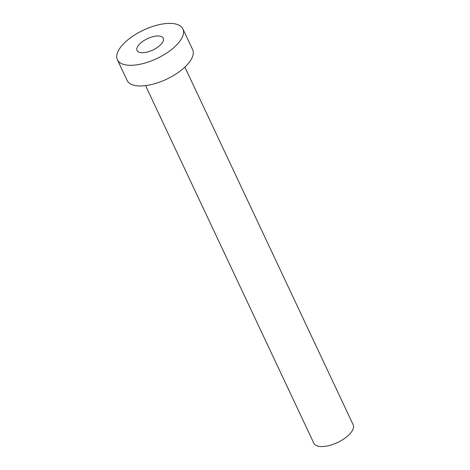 <?xml version="1.0" encoding="UTF-8"?>
<svg xmlns="http://www.w3.org/2000/svg" width="470" height="470" viewBox="0 0 470 470"><rect width="100%" height="100%" fill="white"/><g stroke="black" fill="none" stroke-linecap="round" stroke-linejoin="round"><path stroke-width="0.7" d="M137.745 46.336A14.482 6.28 -25.2 0 0 137.04 50.513A14.482 6.28 -25.2 0 0 148.914 51.571A14.482 6.28 -25.2 0 0 162.538 42.353A14.482 6.28 -25.2 0 0 163.249 38.182A14.482 6.28 -25.2 0 0 151.369 37.124A14.482 6.28 -25.2 0 0 137.745 46.336M184.869 67.128L353.152 424.745A21.726 9.418 154.8 0 1 352.089 431.008A21.726 9.418 154.8 0 1 331.656 444.826A21.726 9.418 154.8 0 1 313.843 443.239L145.559 85.622M182.9 28.929L192.624 49.591A36.208 15.698 154.8 0 1 190.849 60.031A36.208 15.698 154.8 0 1 156.798 83.067A36.208 15.698 154.8 0 1 127.106 80.423L117.383 59.761A36.208 15.698 154.8 0 1 119.157 49.326A36.208 15.698 154.8 0 1 153.208 26.291A36.208 15.698 154.8 0 1 182.9 28.929A36.208 15.698 154.8 0 1 181.126 39.368A36.208 15.698 154.8 0 1 147.075 62.404A36.208 15.698 154.8 0 1 117.383 59.761"/></g></svg>
